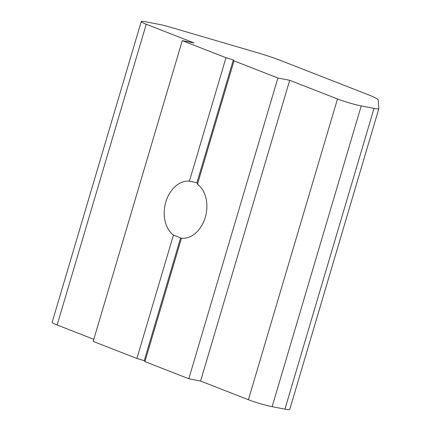 <?xml version="1.0" encoding="UTF-8"?>
<svg xmlns="http://www.w3.org/2000/svg" width="431" height="431" viewBox="0 0 431 431"><rect width="100%" height="100%" fill="white"/><g stroke="black" fill="none" stroke-linecap="round" stroke-linejoin="round"><path stroke-width="0.65" d="M194.052 42.922L146.238 24.238A17.499 1.589 -163.5 0 1 141.239 21.55A17.499 1.589 -163.5 0 1 146.066 21.852L158.856 24.325A17.499 1.589 -163.5 0 1 170.692 27.304L256.644 52.48A34.997 3.173 -163.5 0 1 280.452 60.421L368.225 94.718A34.997 3.173 -163.5 0 1 378.224 99.987L378.844 108.639A17.499 1.589 -163.5 0 1 378.838 108.698A17.499 1.589 -163.5 0 1 374.016 108.396L361.221 105.918A17.499 1.589 -163.5 0 1 337.489 98.968L289.675 80.285L200.587 381.042L188.805 378.763L144.918 361.614L144.223 360.704L136.891 358.473L93.182 341.395L182.27 40.643L194.052 42.922M93.796 339.316L57.151 324.996A17.499 1.589 -163.5 0 1 52.156 322.302L141.239 21.55M378.838 108.698L289.751 409.45A17.499 1.589 -163.5 0 1 284.929 409.148L272.133 406.675A17.499 1.589 -163.5 0 1 248.401 399.726L200.587 381.042M289.675 80.285L277.893 78.006L188.805 378.763M277.893 78.006L234.006 60.857L197.463 184.215A28.872 21.011 101 0 1 205.258 217.407A28.872 21.011 101 0 1 181.456 238.251L144.918 361.614M234.006 60.857L233.311 59.952L196.935 182.76L197.463 184.215M181.456 238.251L180.6 237.896L144.223 360.704M233.311 59.952L225.979 57.722L189.419 181.133L196.935 182.76M180.6 237.896L173.445 235.062L136.891 358.473M225.979 57.722L182.27 40.643M173.445 235.062A28.872 21.011 101 0 1 165.816 201.994A28.872 21.011 101 0 1 189.419 181.133M146.238 24.238L57.151 324.996M374.016 108.396L284.929 409.148M361.221 105.918L272.133 406.675M337.489 98.968L248.401 399.726"/></g></svg>
